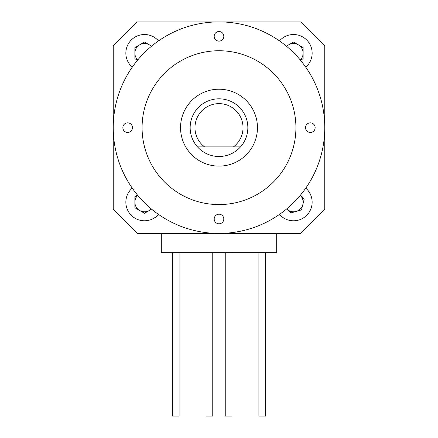 <?xml version="1.0" encoding="UTF-8"?>
<svg xmlns="http://www.w3.org/2000/svg" width="438" height="438" viewBox="0 0 438 438"><rect width="100%" height="100%" fill="white"/><g stroke="black" fill="none" stroke-linecap="round" stroke-linejoin="round"><path stroke-width="0.66" d="M315.146 127.661A4.807 4.807 0 0 0 310.339 122.854A4.807 4.807 0 0 0 305.532 127.661A4.807 4.807 0 0 0 310.339 132.468A4.807 4.807 0 0 0 315.146 127.661M132.468 127.661A4.807 4.807 0 0 0 127.661 122.854A4.807 4.807 0 0 0 122.854 127.661A4.807 4.807 0 0 0 127.661 132.468A4.807 4.807 0 0 0 132.468 127.661M223.807 219A4.807 4.807 0 0 0 219 214.193A4.807 4.807 0 0 0 214.193 219A4.807 4.807 0 0 0 219 223.807A4.807 4.807 0 0 0 223.807 219M223.807 36.321A4.807 4.807 0 0 0 219 31.514A4.807 4.807 0 0 0 214.193 36.321A4.807 4.807 0 0 0 219 41.128A4.807 4.807 0 0 0 223.807 36.321M180.544 127.661A38.456 38.456 0 0 1 219 89.204A38.456 38.456 0 0 1 257.456 127.661A38.456 38.456 0 0 1 219 166.117A38.456 38.456 0 0 1 180.544 127.661M295.918 127.661A76.918 76.918 0 0 1 219 204.579A76.918 76.918 0 0 1 142.082 127.661A76.918 76.918 0 0 1 219 50.742A76.918 76.918 0 0 1 295.918 127.661M324.761 127.661A105.761 105.761 0 0 1 219 233.421A105.761 105.761 0 0 1 113.239 127.661A105.761 105.761 0 0 1 219 21.9A105.761 105.761 0 0 1 324.761 127.661M300.725 233.421L137.275 233.421L113.239 209.386L113.239 45.935L137.275 21.9L300.725 21.9L324.761 45.935L324.761 209.386L300.725 233.421M219 103.625A24.035 24.035 0 0 0 204.579 146.889L233.421 146.889A24.035 24.035 0 0 0 219 103.625M197.5 146.889A28.842 28.842 0 0 1 219 98.818A28.842 28.842 0 0 1 240.5 146.889A28.842 28.842 0 0 1 197.5 146.889L204.579 146.889L197.5 146.889M233.421 146.889L240.5 146.889L233.421 146.889M276.69 233.421L276.69 252.649L161.31 252.649L161.31 233.421M179.098 252.649L179.098 416.1L172.369 416.1L172.369 252.649M212.753 252.649L212.753 416.1L206.019 416.1L206.019 252.649M231.981 252.649L231.981 416.1L225.247 416.1L225.247 252.649M265.631 252.649L265.631 416.1L258.902 416.1L258.902 252.649M137.729 195.337A9.614 9.614 0 0 0 149.292 210.503A9.614 9.614 0 0 0 151.324 208.931M151.603 209.167L144.485 213.279L134.871 207.727L134.871 196.624L137.521 195.091M286.819 209.074A9.614 9.614 0 0 0 302.839 204.524A9.614 9.614 0 0 0 300.271 195.337L304.191 199.137L301.481 209.906L290.805 212.939L286.676 208.937A9.614 9.614 0 0 0 286.819 209.074M300.271 59.984A9.614 9.614 0 0 0 288.708 44.818A9.614 9.614 0 0 0 286.676 46.39M286.397 46.154L293.515 42.048L303.129 47.594L303.129 58.697L300.479 60.23M151.324 46.39A9.614 9.614 0 0 0 134.871 53.146A9.614 9.614 0 0 0 137.729 59.984M137.521 60.23L134.871 58.697L134.871 47.594L144.485 42.048L151.603 46.154M132.238 188.137A18.626 18.626 0 0 0 144.485 220.801A18.626 18.626 0 0 0 158.523 214.423M279.477 214.423A18.626 18.626 0 0 0 310.016 210.809A18.626 18.626 0 0 0 305.762 188.137M305.762 67.184A18.626 18.626 0 0 0 293.515 34.52A18.626 18.626 0 0 0 279.477 40.898M158.523 40.898A18.626 18.626 0 0 0 127.042 46.609A18.626 18.626 0 0 0 132.238 67.184"/></g></svg>
